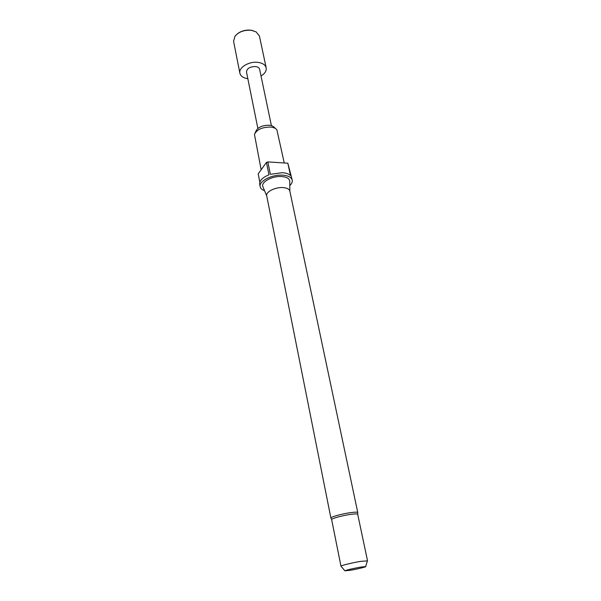 <?xml version="1.0" encoding="UTF-8"?>
<svg xmlns="http://www.w3.org/2000/svg" width="601" height="601" viewBox="0 0 601 601"><rect width="100%" height="100%" fill="white"/><g stroke="black" fill="none" stroke-linecap="round" stroke-linejoin="round"><path stroke-width="0.9" d="M367.519 560.71L357.678 514.208C357.182 513.757 354.875 513.81 350.766 514.366C342.69 515.455 331.542 518.49 331.639 519.549L340.947 566.089C341.24 565.436 352.509 562.724 360.555 561.387L367.391 560.868M357.775 512.563C357.482 512.014 355.093 512.037 350.616 512.63C342.029 513.78 330.25 517.048 330.903 518.077L266.701 195.791C265.567 191.959 275.235 187.016 282.928 187.58C286.947 187.88 289.239 189.03 289.817 191.043L357.775 512.563L357.678 514.208M263.028 187.039L262.84 186.595C260.849 182.028 272.358 175.785 281.644 176.536C286.602 176.957 289.306 178.467 289.742 181.074L289.75 181.547M255.177 132.783L255.831 131.326C257.784 127.299 262.216 125.263 269.113 125.233C271.652 125.489 273.417 126.248 274.417 127.51L275.589 128.599M284.25 162.984L276.888 129.786C275.694 128.268 273.56 127.352 270.503 127.059C262.156 127.104 256.807 129.546 254.456 134.391L261.15 169.745M264.56 190.735C262.028 189.811 260.564 188.466 260.173 186.701C258.565 181.277 271.99 174.305 282.688 175.176C288.247 175.627 291.425 177.28 292.244 180.12C292.574 181.893 291.755 183.703 289.795 185.551M287.841 163.217L290.463 175.484C288.75 173.884 285.986 172.945 282.17 172.682L270.36 174.32L267.843 161.909L287.841 163.217L292.244 180.12M260.173 186.701L259.685 184.229C259.362 180.691 262.449 177.55 268.955 174.816L266.446 162.413L267.843 161.909M266.446 162.413L258.19 173.854L259.827 182.171M350.428 570.266L344.884 570.807C347.002 569.891 352.133 568.674 360.277 567.164L365.693 566.54C366.79 566.788 357.31 569.094 350.428 570.266M247.845 78.716C243.322 78.01 240.67 76.177 239.889 73.224C238.349 67.605 249.16 61.054 258.039 62.376C262.667 63.06 265.379 64.878 266.175 67.823C266.626 70.85 264.913 73.577 261.029 76.004M239.889 73.224L233.579 41.356L234.976 36.21C238.882 31.74 244.344 29.772 251.346 30.305L256.116 31.868L259.422 36.052L266.175 67.823M237.365 33.821C241.286 30.884 245.824 29.682 250.985 30.2L252.976 30.621M257.867 128.434L246.485 71.985C246.898 68.439 249.918 66.621 255.538 66.546C257.859 66.884 259.226 67.8 259.624 69.28L271.404 125.654M330.903 518.077L331.639 519.549M266.739 196.001L262.84 186.595M344.884 570.807L340.947 566.089M365.693 566.54L367.459 560.65M289.862 191.253L289.742 181.074"/></g></svg>
